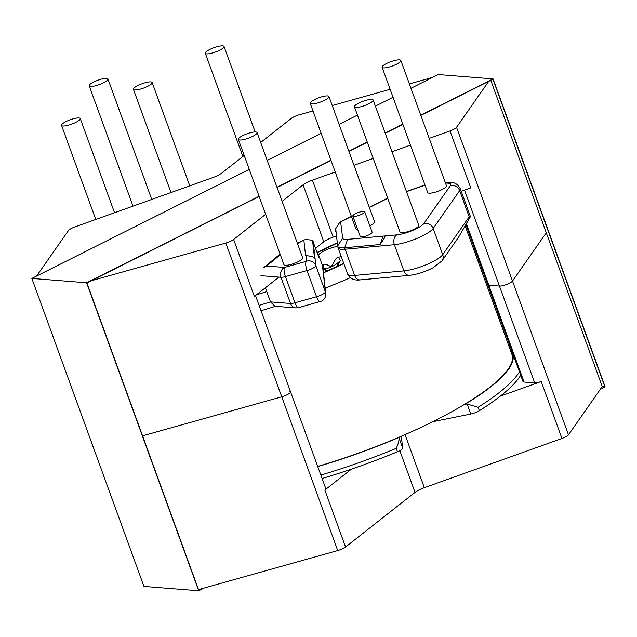 <?xml version="1.0" encoding="UTF-8"?>
<svg xmlns="http://www.w3.org/2000/svg" width="637" height="637" viewBox="0 0 637 637"><rect width="100%" height="100%" fill="white"/><g stroke="black" fill="none" stroke-linecap="round" stroke-linejoin="round"><path stroke-width="0.96" d="M209.74 49.471A9.969 2.293 -20 0 0 205.297 53.269A9.969 2.293 -20 0 0 219.59 50.251A9.969 2.293 -20 0 0 224.033 46.453A9.969 2.293 -20 0 0 209.74 49.471M93.655 82.022A9.969 2.293 -20 0 0 89.212 85.82A9.969 2.293 -20 0 0 103.497 82.802A9.969 2.293 -20 0 0 107.94 79.004A9.969 2.293 -20 0 0 93.655 82.022M137.855 85.525A9.969 2.293 -20 0 0 133.42 89.323A9.969 2.293 -20 0 0 147.704 86.306A9.969 2.293 -20 0 0 152.147 82.507A9.969 2.293 -20 0 0 137.855 85.525M65.977 121.587A9.969 2.293 -20 0 0 61.534 125.385A9.969 2.293 -20 0 0 75.819 122.368A9.969 2.293 -20 0 0 80.262 118.57A9.969 2.293 -20 0 0 65.977 121.587M242.785 135.601A9.969 2.293 -20 0 0 238.349 139.399A9.969 2.293 -20 0 0 252.634 136.382A9.969 2.293 -20 0 0 257.077 132.584A9.969 2.293 -20 0 0 242.785 135.601M257.077 132.584L302.679 257.874A9.969 2.293 160 0 1 298.235 261.672A9.969 2.293 160 0 1 283.951 264.689L238.349 139.399M314.67 99.539A9.969 2.293 -20 0 0 310.227 103.337A9.969 2.293 -20 0 0 324.52 100.32A9.969 2.293 -20 0 0 328.963 96.521A9.969 2.293 -20 0 0 314.67 99.539M328.963 96.521L374.564 221.811A9.969 2.293 160 0 1 370.121 225.609A9.969 2.293 160 0 1 369.802 225.769M357.604 229.256A9.969 2.293 160 0 1 355.836 228.627L310.227 103.337M386.555 63.485A9.969 2.293 -20 0 0 382.112 67.283A9.969 2.293 -20 0 0 396.405 64.265A9.969 2.293 -20 0 0 400.84 60.467A9.969 2.293 -20 0 0 386.555 63.485M400.84 60.467L446.449 185.757A9.969 2.293 160 0 1 442.006 189.555A9.969 2.293 160 0 1 427.722 192.573L382.112 67.283M358.878 103.043A9.969 2.293 -20 0 0 354.435 106.841A9.969 2.293 -20 0 0 368.719 103.823A9.969 2.293 -20 0 0 373.163 100.025A9.969 2.293 -20 0 0 358.878 103.043M373.163 100.025L418.764 225.315A9.969 2.293 160 0 1 414.321 229.113A9.969 2.293 160 0 1 400.036 232.131L354.435 106.841M520.708 375.241A182.556 42.074 160 0 1 479.358 410.706A7.477 1.72 160 0 1 470.783 414.018L467.136 404.001L464.787 404.224M336.575 266.752L327.999 270.653M355.629 213.666A6.33 1.457 -20 0 0 352.81 216.078A6.33 1.457 -20 0 0 361.88 214.159A6.33 1.457 -20 0 0 364.698 211.747A6.33 1.457 -20 0 0 355.629 213.666M352.81 216.078L360.271 236.574A6.33 1.457 -20 0 0 369.341 234.663A6.33 1.457 -20 0 0 372.167 232.25L364.698 211.747M312.536 240.348C307.066 239.408 304.183 239.416 303.881 240.356L305.521 255.158A7.596 1.752 -20 0 0 305.672 255.429C306.787 255.779 314.344 256.4 314.511 258.144L312.536 240.348L318.986 257.579L318.739 255.318A12.342 2.843 160 0 1 324.273 250.771A12.342 2.843 160 0 1 337.698 246.4M323.285 268.503L325.212 268.663L324.504 269.642L323.285 268.503A7.477 6.696 -138.5 0 0 323.047 264.339C324.567 263.909 326.837 264.49 329.847 266.083C334.099 266.513 333.995 257.714 338.605 257.181A12.342 2.843 160 0 1 341.297 256.671M470.042 217.313L458.744 236.916L441.974 260.883L432.993 267.827C424.967 271.895 417.139 274.404 409.495 275.343L360.224 279.89C354.108 280.646 349.904 278.688 347.611 274.006A24.676 5.685 -20 0 0 354.642 275.439L403.914 270.892A24.676 5.685 -20 0 0 426.607 264.57A24.676 5.685 -20 0 0 442.707 254.673L469.19 216.827L470.042 217.313L470.186 216.787A24.676 5.685 160 0 0 470.162 215.871L460.209 188.536A24.676 5.685 160 0 1 459.659 190.63L433.176 228.476A24.676 5.685 160 0 1 417.076 238.373A24.676 5.685 160 0 1 394.383 244.696L345.111 249.242A24.676 5.685 160 0 1 338.072 247.809L337.65 246.089A24.524 5.653 -20 0 0 344.705 247.785L380.13 244.512L383.824 238.994M336.145 232.577L335.062 229.081A12.493 2.882 160 0 1 335.787 229.623L335.691 228.763L335.062 229.081M259.084 305.37A182.556 42.074 -20 0 0 270.486 301.882L265.358 287.781M256.44 294.796A182.556 42.074 -20 0 0 266.76 291.635M383.697 239.178C385.305 236.924 385.361 235.881 383.848 236.064A7.596 1.752 -20 0 0 383.02 236.104L347.595 239.369A17.088 3.941 160 0 1 342.674 238.158L340.596 221.668L351.337 216.277M297.383 243.334L304.191 239.918L297.471 243.573M313.181 241.63L315.856 265.653A7.596 1.752 160 0 1 312.448 268.448A7.596 1.752 160 0 1 307.034 270.526A7.477 2.269 -105.7 0 1 306.182 261.361L306.047 255.62M351.425 216.508L340.859 221.811C340.508 221.19 338.788 223.507 335.691 228.763M335.834 229.79L337.642 246.049A24.524 5.653 -20 0 0 337.65 246.089M383.02 236.104L380.321 244.305M398.85 437.301L402.648 448.193A7.477 1.72 160 0 1 397.472 451.776A182.556 42.074 160 0 1 322.099 478.498M402.648 448.193L401.326 436.234M432.73 421.702L470.783 414.018M324.504 269.642L327.115 271.537L325.212 268.663C329.576 268.073 333.78 266.139 337.825 262.85L340.484 260.581A7.477 3.368 -103.1 0 1 338.605 257.181M320.22 301.588A7.477 2.269 -105.7 0 1 316.565 296.723A7.596 1.752 -20 0 0 321.98 294.652A7.596 1.752 -20 0 0 325.388 291.85L322.465 265.565A7.477 7.262 173.7 0 1 322.855 267.206L325.77 293.49C325.841 297.129 324.464 299.645 321.637 301.038L298.618 307.647A7.477 2.269 -105.7 0 1 294.963 302.782A7.596 1.752 -20 0 1 290.52 303.467L270.486 301.882L274.921 306.238L295.934 307.91A7.477 6.489 -85.5 0 1 290.52 303.467L280.989 277.27L260.955 275.686M467.136 404.001L478.116 407.282L479.358 410.706M399.001 438.176C399.112 440.78 398.189 444.18 396.23 448.36A182.556 42.074 160 0 1 320.857 475.083M338.812 263.049L337.825 262.85L337.602 266.712L338.812 263.049L340.484 260.581M280.328 254.736L266.6 266.011L263.575 267.699L280.105 254.123M317.704 466.411A174.387 40.195 -20 0 0 511.965 354.483L465.273 226.191M324.989 288.266A174.387 40.195 -20 0 0 350.246 277.7M490.785 80.31L546.275 232.792L512.514 281.044A7.596 1.752 160 0 1 506.678 284.444A7.596 1.752 160 0 1 499.448 286.061A7.596 1.752 -20 0 0 509.297 283.298A7.596 1.752 -20 0 0 512.514 281.044L546.275 232.792L602.244 386.555L604.863 386.763L492.934 79.227L420.834 115.393M198.521 589.599L337.721 550.559A7.596 1.752 -20 0 0 343.136 548.489A7.596 1.752 -20 0 0 345.572 547.008L415.006 492.385A12.342 2.843 160 0 1 424.361 487.695L561.938 438.471A7.596 1.752 -20 0 0 565.266 437.062A7.596 1.752 -20 0 0 568.475 434.816L602.244 386.555M351.457 469.119L324.846 490.052A7.596 1.752 -20 0 0 325.794 488.643L290.552 391.827A7.596 1.752 160 0 1 281.761 396.795L142.553 435.835L281.761 396.795A7.596 1.752 -20 0 0 287.168 394.717A7.596 1.752 -20 0 0 290.552 391.827A7.596 1.752 -20 0 0 289.517 391.365M479.056 260.82A183.822 42.368 -20 0 0 477.742 260.453A183.822 42.368 160 0 1 479.056 260.82M487.91 284.166A7.596 1.752 -20 0 0 487.767 284.755A7.596 1.752 -20 0 0 488.81 285.217A7.596 1.752 160 0 1 487.767 284.755L523.009 381.571A7.596 1.752 -20 0 0 524.044 382.033L488.81 285.217L499.448 286.061L488.81 285.217L466.507 223.961M500.268 396.174L541.211 381.523L561.938 438.471M524.044 382.033L534.682 382.877A7.596 1.752 -20 0 0 541.211 381.523M260.676 142.481L291.34 118.363A7.596 1.752 160 0 1 293.768 116.89A7.596 1.752 160 0 1 299.183 114.811L312.998 110.934M36.596 276.052L68.43 230.554A7.596 1.752 160 0 1 71.647 228.309A7.596 1.752 160 0 1 74.967 226.899L212.551 177.675A12.342 2.843 -20 0 0 221.899 172.985L244.194 155.452M335.221 172.006L312.433 180.16A12.342 2.843 -20 0 0 307.026 182.453A12.342 2.843 -20 0 0 303.077 184.849L282.103 201.348M336.519 235.905L333.159 237.107A12.342 2.843 -20 0 0 327.76 239.401A12.342 2.843 -20 0 0 323.803 241.805L315.594 248.255M488.675 81.369L456.546 127.281A7.596 1.752 160 0 1 450.009 130.943L470.735 187.891L461.212 191.299M450.009 130.943L429.203 138.38M410.435 145.101L391.97 151.702M373.202 158.414L353.989 165.294M278.918 277.111L254.37 296.42L233.636 239.472A7.596 1.752 160 0 1 225.793 243.031L91.067 280.813M265.613 214.319L233.636 239.472M332.243 105.543L390.131 89.307M409.376 83.909L432.69 77.372M600.317 389.318L605.15 386.89L493.054 78.9L420.754 115.17M410.961 88.272L438.288 74.561L493.054 78.9M249.258 169.378L31.85 278.433L143.946 586.422L198.712 590.762L204.214 587.999M31.85 278.433L86.608 282.772L198.712 590.762M402.815 124.167L385.17 133.014M367.238 142.011L348.869 151.224M330.937 160.221L276.984 187.286M259.052 196.276L86.608 282.772M393.029 97.27L375.384 106.116M357.445 115.114L339.083 124.326M321.144 133.324L267.198 160.389M259.132 196.507L86.895 282.9L198.824 590.435L202.996 588.341M402.903 124.39L385.25 133.244M367.318 142.242L348.949 151.455M331.017 160.452L277.071 187.509M600.603 388.904L604.863 386.763M337.307 243.008A98.409 22.677 160 0 1 333.692 244.847A98.409 22.677 160 0 1 317.17 252.578M519.458 371.825A182.556 42.074 160 0 1 478.116 407.282M318.739 255.318L322.465 265.565A12.342 2.843 160 0 1 323.047 264.339M469.19 216.827L459.659 190.63A7.477 6.911 35 0 0 450.311 185.717A17.207 3.965 -20 0 0 448.352 183.209L445.438 182.978M360.224 279.89A7.477 5.47 -95.3 0 1 354.642 275.439L345.111 249.242A7.477 5.47 84.7 0 1 344.705 247.785L347.595 239.369M335.946 230.785A12.342 2.843 -20 0 0 335.388 230.49M425.03 185.184L406.51 191.657M387.726 198.306L369.356 207.519M383.848 236.064L396.787 234.87A17.207 3.965 -20 0 0 412.609 230.467A17.207 3.965 -20 0 0 423.828 223.563L450.311 185.717M441.974 260.883A7.477 6.911 -145 0 0 442.707 254.673L433.176 228.476A7.477 6.911 35 0 0 423.828 223.563M409.495 275.343A7.477 5.47 -95.3 0 1 403.914 270.892L394.383 244.696A7.477 5.47 84.7 0 1 396.787 234.87M325.77 293.49A7.477 7.262 173.7 0 0 325.388 291.85L315.856 265.653A7.477 7.262 173.7 0 0 306.317 261.281M284.572 267.421A7.477 2.269 -105.7 0 0 285.424 276.585L294.963 302.782L316.565 296.723L307.034 270.526L285.424 276.585A7.596 1.752 160 0 1 280.989 277.27A7.477 6.489 -85.5 0 1 284.5 267.429L306.182 261.361M266.6 266.011L284.5 267.429M307.488 255.811L305.521 255.158M342.674 238.158L337.642 246.049M397.472 451.776L396.23 448.36M465.384 404.105A175.087 40.354 -20 0 0 510.739 351.106M317.759 466.571A175.087 40.354 -20 0 0 398.866 437.468M448.352 183.209A7.477 6.489 -85.5 0 1 451.426 182.596L445.112 182.094M343.805 263.543A110.862 25.552 160 0 1 323.285 272.931M456.546 127.281L568.475 434.816M324.846 490.052L345.572 547.008M405.044 434.625L424.361 487.695M399.821 450.67L415.006 492.385M225.793 243.031L337.721 550.559M534.682 382.877L464.524 190.113M323.803 241.805L303.077 184.849M333.159 237.107L312.433 180.16M337.276 242.721L317.099 252.379M205.297 53.269L242.872 156.495M89.212 85.82L133.006 206.133M133.42 89.323L170.987 192.549M61.534 125.385L95.773 219.454M347.611 274.006L338.072 247.809M275.526 306.293L261.035 310.729M298.618 307.647L295.934 307.91M510.46 347.085L509.067 346.504M387.638 198.067L369.269 207.28M460.209 188.536C457.74 184.348 454.81 182.365 451.426 182.596M424.959 184.993L406.446 191.466M80.262 118.57L114.541 212.742M152.147 82.507L189.754 185.837M107.94 79.004L151.765 199.421M224.033 46.453L255.15 131.955M343.717 263.312L323.453 272.628M290.552 391.827L255.509 295.528M465.989 224.909L487.767 284.755"/></g></svg>
